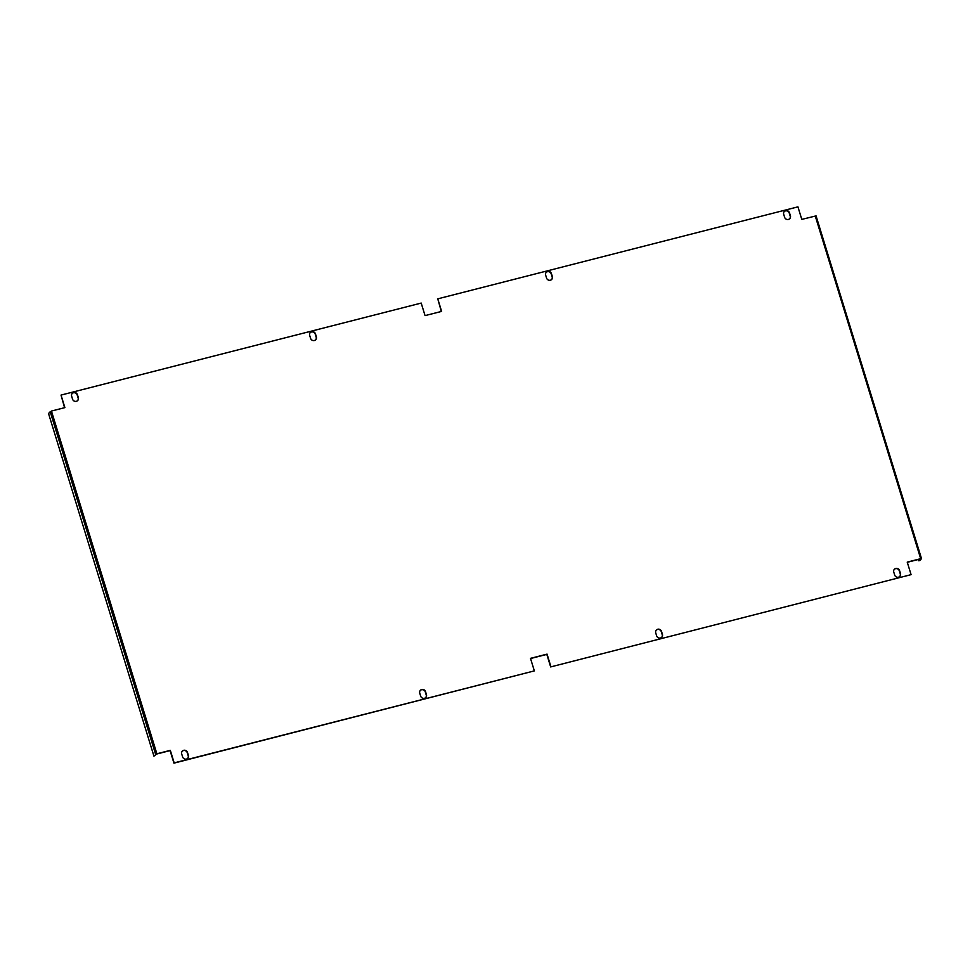 <?xml version="1.0" encoding="UTF-8"?>
<svg xmlns="http://www.w3.org/2000/svg" width="970" height="970" viewBox="0 0 970 970"><rect width="100%" height="100%" fill="white"/><g stroke="black" fill="none" stroke-linecap="round" stroke-linejoin="round"><path stroke-width="1.45" d="M656.205 630.209A3.104 2.946 -137.9 0 1 661.285 631.676L662.183 634.598A3.104 2.946 -137.9 0 1 661.71 637.29M546.134 272.437A3.104 2.946 -137.9 0 1 551.215 273.904L552.124 276.826A3.104 2.946 -137.9 0 1 551.639 279.518M894.243 569.402A3.104 2.946 -137.9 0 1 899.323 570.869L900.233 573.803A3.104 2.946 -137.9 0 1 899.748 576.483M425.733 697.563A3.104 2.946 42.1 0 0 426.206 694.884L425.309 691.949A3.104 2.946 42.1 0 0 420.228 690.482M315.662 339.791A3.104 2.946 42.1 0 0 316.147 337.099L315.25 334.177A3.104 2.946 42.1 0 0 310.17 332.71M77.624 400.598A3.104 2.946 42.1 0 0 78.097 397.906L77.2 394.984A3.104 2.946 42.1 0 0 72.119 393.517M187.695 758.37A3.104 2.946 42.1 0 0 188.168 755.678L187.271 752.756A3.104 2.946 42.1 0 0 182.19 751.289M784.184 211.63A3.104 2.946 -137.9 0 1 789.265 213.097L790.162 216.019A3.104 2.946 -137.9 0 1 789.689 218.711M441.326 311.467L437.761 298.845L797.934 206.852L801.79 219.39L816.061 215.886L921.439 558.587M816.061 215.886L921.5 558.623L919.815 560.514L918.784 560.781L920.433 558.95L907.277 562.309M550.669 666.923L911.085 574.652L550.669 666.923L546.813 654.386L530.554 658.533M534.349 670.888L173.945 763.147L170.089 750.61L156.631 754.042L153.939 756.151L156.873 753.787L170.32 750.343L174.176 762.881L534.349 670.888L530.493 658.351L547.056 654.12L550.911 666.657M437.761 298.845L441.617 311.394L425.054 315.614L421.198 303.077L61.025 395.081L64.59 407.691M656.629 635.823L655.732 632.901A3.104 2.946 -137.9 0 1 659.236 629.239A3.104 2.946 -137.9 0 1 661.528 631.409L662.425 634.344A3.104 2.946 -137.9 0 1 658.909 638.005A3.104 2.946 -137.9 0 1 656.629 635.823M546.559 278.05L545.661 275.116A3.104 2.946 -137.9 0 1 549.165 271.467A3.104 2.946 -137.9 0 1 551.457 273.637L552.354 276.571A3.104 2.946 -137.9 0 1 548.85 280.221A3.104 2.946 -137.9 0 1 546.559 278.05M893.77 572.094A3.104 2.946 -137.9 0 1 897.274 568.432A3.104 2.946 -137.9 0 1 899.566 570.615L900.463 573.537A3.104 2.946 -137.9 0 1 896.959 577.198A3.104 2.946 -137.9 0 1 894.667 575.016L893.77 572.094M419.755 693.174L420.653 696.096A3.104 2.946 42.1 0 0 425.854 697.442A3.104 2.946 42.1 0 0 426.448 694.617L425.551 691.695A3.104 2.946 42.1 0 0 420.349 690.349A3.104 2.946 42.1 0 0 419.755 693.174M309.685 335.402L310.582 338.324A3.104 2.946 42.1 0 0 315.796 339.658A3.104 2.946 42.1 0 0 316.378 336.845L315.48 333.91A3.104 2.946 42.1 0 0 310.279 332.577A3.104 2.946 42.1 0 0 309.685 335.402M71.647 396.196L72.544 399.131A3.104 2.946 42.1 0 0 77.745 400.464A3.104 2.946 42.1 0 0 78.34 397.651L77.442 394.717A3.104 2.946 42.1 0 0 72.241 393.383A3.104 2.946 42.1 0 0 71.647 396.196M181.705 753.981L182.615 756.903A3.104 2.946 42.1 0 0 187.816 758.237A3.104 2.946 42.1 0 0 188.41 755.424L187.501 752.49A3.104 2.946 42.1 0 0 182.299 751.156A3.104 2.946 42.1 0 0 181.705 753.981M783.699 214.321A3.104 2.946 -137.9 0 1 787.216 210.66A3.104 2.946 -137.9 0 1 789.495 212.83L790.404 215.764A3.104 2.946 -137.9 0 1 786.888 219.426A3.104 2.946 -137.9 0 1 784.609 217.244L783.699 214.321M61.025 395.081L64.881 407.618L51.434 411.05L156.873 753.787M911.085 574.652L907.229 562.115L920.675 558.684L815.236 215.958M921.5 558.623L920.675 558.684M918.784 560.781L918.372 559.472M153.939 756.151L48.5 413.426L51.434 411.05M50.161 411.583L155.6 754.308"/></g></svg>
